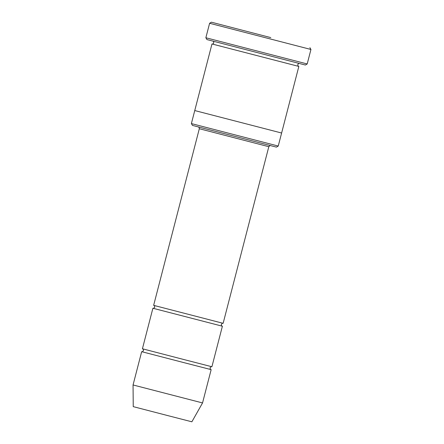 <?xml version="1.0" encoding="UTF-8"?>
<svg xmlns="http://www.w3.org/2000/svg" width="444" height="444" viewBox="0 0 444 444"><rect width="100%" height="100%" fill="white"/><g stroke="black" fill="none" stroke-linecap="round" stroke-linejoin="round"><path stroke-width="0.67" d="M184.316 359.651L142.419 348.773L152.897 308.241L222.389 326.212L211.905 366.744L184.316 359.651M159.596 309.951L158.325 309.623M156.083 309.046L155.245 308.83M278.244 146.048L276.423 147.125L192.463 125.408L191.386 123.587L278.244 146.048L281.613 133.022L194.755 110.556L191.386 123.587M212.798 41.092C213.225 40.909 213.558 41.508 213.803 42.885C213.148 43.895 212.565 44.261 212.049 43.984L298.84 66.428L281.618 133.022M221.145 46.304L219.264 45.821M216.444 45.099L214.957 44.716M270.785 37.607L211.427 22.2L270.785 37.607M223.138 323.315L153.646 305.344L199.323 128.727L268.814 146.698L223.138 323.315M183.566 362.543L211.155 369.641L202.542 402.936L133.056 384.965L141.669 351.67L183.566 362.543M148.368 353.38L147.092 353.052M144.849 352.475L144.011 352.264M142.485 348.795L142.48 348.795C142.929 348.612 143.268 349.212 143.49 350.588C142.613 351.692 142.03 352.059 141.736 351.687L141.669 351.67M133.056 384.965L133.244 406.637L168.598 415.812L191.875 421.8L202.542 402.936M305.378 65.029L206.937 39.572L205.861 37.751L307.198 63.958L305.378 65.029M211.427 22.2L209.607 23.271L310.944 49.478L307.198 63.958M298.768 66.406L298.768 66.406C298.34 66.589 298.007 65.99 297.763 64.619C298.418 63.603 299.001 63.237 299.517 63.52M211.977 43.967L194.755 110.556M145.638 349.628L145.305 349.539M211.083 369.619L211.089 369.619C210.645 369.802 210.306 369.208 210.079 367.826C210.956 366.722 211.544 366.356 211.838 366.733L211.838 366.733M209.562 366.156L208.763 365.95M206.521 365.373L205.272 365.051M156.871 306.194L156.538 306.105M153.713 305.367L153.713 305.367C154.162 305.183 154.501 305.783 154.723 307.159C153.846 308.264 153.258 308.63 152.964 308.253M222.316 326.19L222.322 326.19C221.872 326.373 221.539 325.774 221.312 324.398C222.189 323.293 222.771 322.927 223.071 323.299L223.066 323.299M220.796 322.727L219.996 322.522M217.754 321.944L216.5 321.623M309.873 47.658L310.944 49.478M268.814 146.698C269.891 145.588 270.474 145.227 270.568 145.61M198.318 126.928C198.795 126.884 199.134 127.484 199.323 128.727M209.607 23.271L205.861 37.751"/></g></svg>
